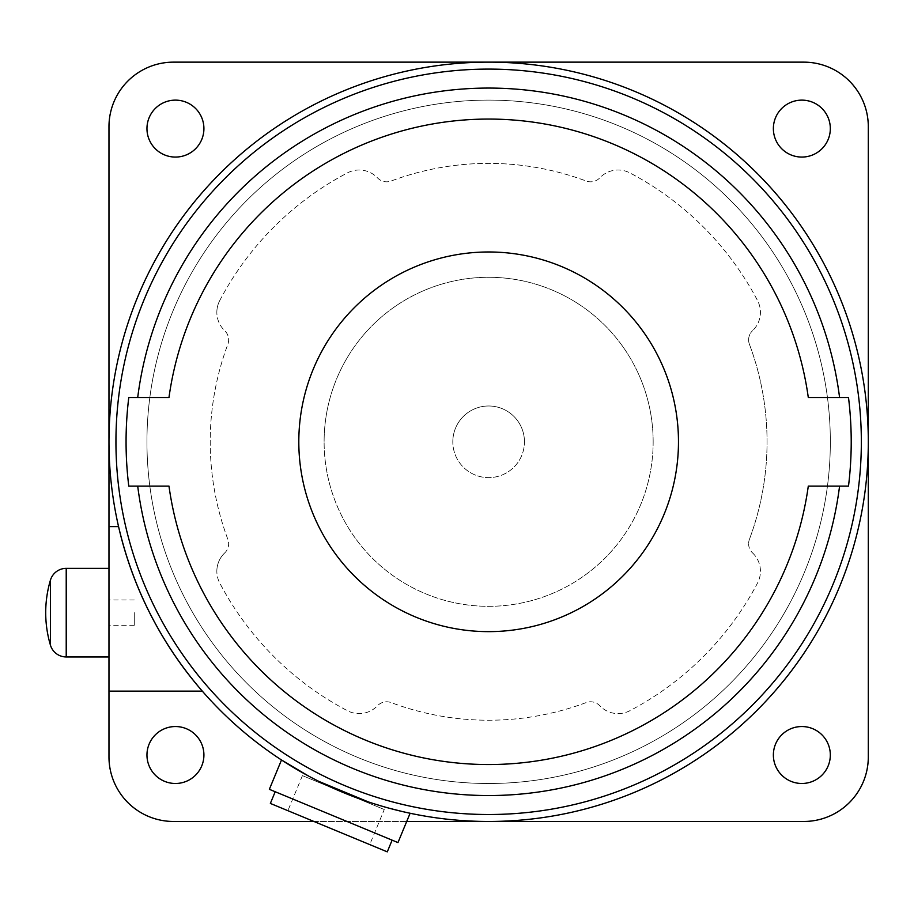 <?xml version="1.0" encoding="UTF-8"?>
<svg xmlns="http://www.w3.org/2000/svg" width="914" height="914" viewBox="0 0 914 914"><rect width="100%" height="100%" fill="white"/><g stroke="black" fill="none" stroke-linecap="round" stroke-linejoin="round"><path stroke-width="0.69" stroke-dasharray="4.57 3.43" d="M108.972 656.949L108.972 568.359L108.972 656.949M50.453 580.104L50.453 645.193M384.268 809.518L302.431 775.62L384.268 809.518L369.736 844.593L287.899 810.695L369.736 844.593M302.431 775.62L287.899 810.695M392.117 840.16L275.205 791.73L397.967 842.582L410.112 813.254A379.664 379.664 0 0 1 281.501 759.98L269.356 789.319L392.117 840.16M146.96 755.01A28.471 28.471 0 0 0 175.431 783.481A28.471 28.471 0 0 0 203.913 755.01A28.471 28.471 0 0 0 175.431 726.539A28.471 28.471 0 0 0 146.96 755.01M773.37 755.01A28.471 28.471 0 0 0 801.841 783.481A28.471 28.471 0 0 0 830.323 755.01A28.471 28.471 0 0 0 801.841 726.539A28.471 28.471 0 0 0 773.37 755.01M773.37 128.6A28.471 28.471 0 0 0 801.841 157.071A28.471 28.471 0 0 0 830.323 128.6A28.471 28.471 0 0 0 801.841 100.129A28.471 28.471 0 0 0 773.37 128.6M146.96 128.6A28.471 28.471 0 0 0 175.431 157.071A28.471 28.471 0 0 0 203.913 128.6A28.471 28.471 0 0 0 175.431 100.129A28.471 28.471 0 0 0 146.96 128.6M524.453 441.805A35.817 35.817 0 0 0 488.636 405.987A35.817 35.817 0 0 0 452.818 441.805A35.817 35.817 0 0 1 488.636 405.987A35.817 35.817 0 0 1 524.453 441.805A35.817 35.817 0 0 1 488.636 477.622A35.817 35.817 0 0 1 452.818 441.805A35.817 35.817 0 0 0 488.636 477.622A35.817 35.817 0 0 0 524.453 441.805M298.809 441.805A189.826 189.826 0 0 0 488.636 631.631A189.826 189.826 0 0 0 678.474 441.805A189.826 189.826 0 0 0 488.636 251.978A189.826 189.826 0 0 0 298.809 441.805M115.941 441.805A372.706 372.706 0 0 1 488.636 69.098A372.706 372.706 0 0 1 861.342 441.805A372.706 372.706 0 0 1 488.636 814.511A372.706 372.706 0 0 1 115.941 441.805M653.156 441.805A164.52 164.52 0 0 0 488.636 277.285A164.52 164.52 0 0 0 324.116 441.805A164.52 164.52 0 0 1 488.636 277.285A164.52 164.52 0 0 1 653.156 441.805A164.52 164.52 0 0 1 488.636 606.325A164.52 164.52 0 0 1 324.116 441.805A164.52 164.52 0 0 0 488.636 606.325A164.52 164.52 0 0 0 653.156 441.805M748.623 339.859A12.659 12.659 0 0 0 749.423 344.292A12.659 12.659 0 0 1 752.565 330.685A12.659 12.659 0 0 0 748.623 339.859M748.623 543.75A12.659 12.659 0 0 0 752.565 552.924A12.659 12.659 0 0 1 749.423 539.317A12.659 12.659 0 0 0 748.623 543.75M219.748 300.569A25.306 25.306 0 0 0 216.847 312.337A25.306 25.306 0 0 1 219.748 300.569A303.734 303.734 0 0 1 347.4 172.906A25.306 25.306 0 0 1 377.516 177.887A12.659 12.659 0 0 0 391.123 181.018A278.416 278.416 0 0 1 586.148 181.018A12.659 12.659 0 0 0 599.755 177.887A25.306 25.306 0 0 1 629.872 172.906A303.734 303.734 0 0 1 757.535 300.569A25.306 25.306 0 0 1 752.565 330.685A25.306 25.306 0 0 0 757.535 300.569A303.734 303.734 0 0 0 629.872 172.906A25.306 25.306 0 0 0 599.755 177.887A12.659 12.659 0 0 1 586.148 181.018A278.416 278.416 0 0 0 391.123 181.018A12.659 12.659 0 0 1 377.516 177.887A25.306 25.306 0 0 0 347.4 172.906A303.734 303.734 0 0 0 219.748 300.569M224.718 552.924A25.306 25.306 0 0 0 216.847 571.273A25.306 25.306 0 0 1 224.718 552.924A12.659 12.659 0 0 0 227.849 539.317A278.416 278.416 0 0 1 227.849 344.292A12.659 12.659 0 0 0 224.718 330.685A25.306 25.306 0 0 1 216.847 312.337A25.306 25.306 0 0 0 224.718 330.685A12.659 12.659 0 0 1 227.849 344.292A278.416 278.416 0 0 0 227.849 539.317A12.659 12.659 0 0 1 224.718 552.924M830.335 441.805A341.699 341.699 0 0 0 488.636 100.106A341.699 341.699 0 0 0 146.948 441.805A341.699 341.699 0 0 0 488.636 783.504A341.699 341.699 0 0 0 830.335 441.805A341.699 341.699 0 0 0 488.636 100.106A341.699 341.699 0 0 0 146.948 441.805A341.699 341.699 0 0 0 488.636 783.504A341.699 341.699 0 0 0 830.335 441.805M108.972 526.601L118.569 526.601A379.664 379.664 0 0 1 488.636 62.141A379.664 379.664 0 0 1 868.3 441.805A379.664 379.664 0 0 1 202.302 691.121L108.972 691.121M308.338 775.917L319.055 781.481M368.285 801.886L374.214 803.817M379.813 805.531L390.015 808.433M401.92 811.426L404.833 812.1M108.972 756.929A64.54 64.54 0 0 0 173.523 821.469L803.76 821.469A64.54 64.54 0 0 0 868.3 756.929L868.3 126.68A64.54 64.54 0 0 0 803.76 62.141L173.523 62.141A64.54 64.54 0 0 0 108.972 126.68L108.972 756.929M313.913 821.469L406.719 821.469M128.783 486.099L168.976 486.099A322.711 322.711 0 0 0 808.296 486.099L848.5 486.099M749.423 344.292A278.416 278.416 0 0 1 749.423 539.317A278.416 278.416 0 0 0 749.423 344.292M752.565 552.924A25.306 25.306 0 0 1 757.535 583.041A303.734 303.734 0 0 1 629.872 710.704A25.306 25.306 0 0 1 599.755 705.722A12.659 12.659 0 0 0 586.148 702.592A278.416 278.416 0 0 1 391.123 702.592A12.659 12.659 0 0 0 377.516 705.722A25.306 25.306 0 0 1 347.4 710.704A303.734 303.734 0 0 1 219.748 583.041A25.306 25.306 0 0 1 216.847 571.273A25.306 25.306 0 0 0 219.748 583.041A303.734 303.734 0 0 0 347.4 710.704A25.306 25.306 0 0 0 377.516 705.722A12.659 12.659 0 0 1 391.123 702.592A278.416 278.416 0 0 0 586.148 702.592A12.659 12.659 0 0 1 599.755 705.722A25.306 25.306 0 0 0 629.872 710.704A303.734 303.734 0 0 0 757.535 583.041A25.306 25.306 0 0 0 752.565 552.924M848.5 397.51L808.296 397.51A322.711 322.711 0 0 0 168.976 397.51L128.783 397.51M270.361 803.429L387.285 851.859M108.972 612.654L108.972 625.313L108.972 612.654M134.289 612.654L134.289 625.313L134.289 612.654M66.219 656.949L66.219 568.359M134.289 625.313L108.972 625.313M134.289 599.995L108.972 599.995"/><path stroke-width="1.37" d="M50.453 645.193L50.453 580.104A16.452 16.452 0 0 1 66.219 568.359L66.219 656.949A16.452 16.452 0 0 1 50.453 645.193A113.896 113.896 0 0 1 50.453 580.104M108.972 568.359L66.219 568.359M108.972 656.949L66.219 656.949M392.117 840.16L387.285 851.859L270.361 803.429L275.205 791.73M203.913 755.01A28.471 28.471 0 0 1 175.431 783.481A28.471 28.471 0 0 1 146.96 755.01A28.471 28.471 0 0 1 175.431 726.539A28.471 28.471 0 0 1 203.913 755.01M830.323 755.01A28.471 28.471 0 0 1 801.841 783.481A28.471 28.471 0 0 1 773.37 755.01A28.471 28.471 0 0 1 801.841 726.539A28.471 28.471 0 0 1 830.323 755.01M830.323 128.6A28.471 28.471 0 0 1 801.841 157.071A28.471 28.471 0 0 1 773.37 128.6A28.471 28.471 0 0 1 801.841 100.129A28.471 28.471 0 0 1 830.323 128.6M203.913 128.6A28.471 28.471 0 0 1 175.431 157.071A28.471 28.471 0 0 1 146.96 128.6A28.471 28.471 0 0 1 175.431 100.129A28.471 28.471 0 0 1 203.913 128.6M298.809 441.805A189.826 189.826 0 0 0 488.636 631.631A189.826 189.826 0 0 0 678.474 441.805A189.826 189.826 0 0 0 488.636 251.978A189.826 189.826 0 0 0 298.809 441.805M115.941 441.805A372.706 372.706 0 0 1 488.636 69.098A372.706 372.706 0 0 1 861.342 441.805A372.706 372.706 0 0 1 488.636 814.511A372.706 372.706 0 0 1 115.941 441.805M839.578 397.51L808.296 397.51A322.711 322.711 0 0 0 168.976 397.51L137.706 397.51A353.718 353.718 0 0 1 839.578 397.51L848.5 397.51A362.572 362.572 0 0 1 848.5 486.099L839.578 486.099A353.718 353.718 0 0 1 137.706 486.099L168.976 486.099A322.711 322.711 0 0 0 808.296 486.099L839.578 486.099M137.706 486.099L128.783 486.099A362.572 362.572 0 0 1 128.783 397.51L137.706 397.51M406.719 821.469L803.76 821.469A64.54 64.54 0 0 0 868.3 756.929L868.3 126.68A64.54 64.54 0 0 0 803.76 62.141L173.523 62.141A64.54 64.54 0 0 0 108.972 126.68L108.972 441.805A379.664 379.664 0 0 1 488.636 62.141A379.664 379.664 0 0 1 868.3 441.805A379.664 379.664 0 0 1 488.636 821.469A379.664 379.664 0 0 1 108.972 441.805L108.972 756.929A64.54 64.54 0 0 0 173.523 821.469L313.913 821.469M108.972 691.121L202.302 691.121C160.887 643.148 132.976 588.308 118.569 526.601L108.972 526.601M404.833 812.1L410.112 813.254L397.967 842.582L269.356 789.319L281.501 759.98L308.338 775.917M319.055 781.481L368.285 801.886M374.214 803.817L379.813 805.531M390.015 808.433L401.92 811.426"/></g></svg>

